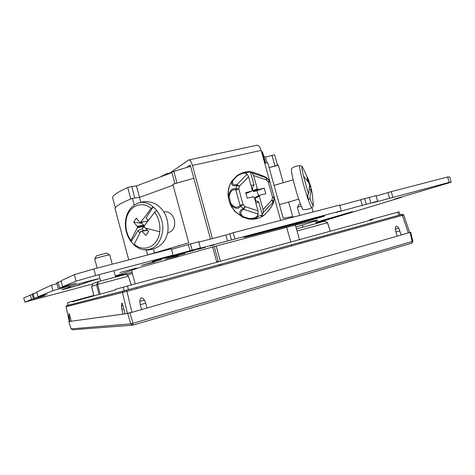 <?xml version="1.0" encoding="UTF-8"?>
<svg xmlns="http://www.w3.org/2000/svg" width="475" height="475" viewBox="0 0 475 475"><rect width="100%" height="100%" fill="white"/><g stroke="black" fill="none" stroke-linecap="round" stroke-linejoin="round"><path stroke-width="0.71" d="M144.43 300.105L139.787 301.423C140.291 297.213 141.841 296.774 144.43 300.105L145.736 303.133L146.947 308.014L397.539 236.039L131.955 312.324L124.628 313.91L129.954 312.906L142.084 309.427M69.124 313.607L71.28 321.225L123.013 314.088M71.28 321.225L123.025 314.129M66.737 305.627L123.346 291.062L401.951 214.397L128.476 289.655L66.737 305.627L66.096 306.69L69.297 321.492L66.055 306.696L126.926 291.353L403.708 214.991L409.699 232.483L401.048 235.03L409.682 232.447M69.332 321.492L69.997 321.403M132.4 325.185L72.604 329.757L71.084 328.854L68.833 321.587L70.003 321.433M127.71 313.482L130.768 323.867L132.887 325.149L133.012 323.303L130.768 323.867L71.084 328.854L68.839 321.587L69.285 321.438M369.787 220.4L369.645 219.877L372.436 219.112L372.584 219.64L160.793 277.56L160.615 276.973L127.484 286.021L115.223 289.412L115.366 289.993L72.028 301.88L71.921 301.435L93.735 295.486M68.121 305.253L67.492 302.664L71.921 301.435M372.436 219.112L399.119 211.82L400.069 214.914M297.053 230.975L327.536 222.704L325.043 221.118L296.471 228.897L325.043 221.118L327.465 222.698L330.273 231.212M98.349 281.604L96.556 284.757L97.583 284.359L98.325 281.616L125.151 274.55M93.587 283.296L93.124 283.462M100.166 294.162L97.583 284.359L128.41 276.212C126.861 274.307 125.465 273.814 124.212 274.74L98.325 281.616L92.993 283.51L91.669 286.401L92.993 283.51L93.468 283.326M411.724 243.176L412.834 241.288L412.169 241.496L410.056 232.441M71.024 321.29L70.027 321.516L69.112 318.036L68.922 315.43L69.932 315.418M124.628 313.91L123.055 314.242L121.778 309.445L121.487 305.858L123.073 305.805C122.241 303.335 121.79 302.545 121.725 303.424L121.719 303.507M123.073 305.805L124.996 313.815M398.762 228.178L395.253 229.17C395.42 225.589 396.589 225.257 398.762 228.178L401.114 235M395.253 229.17L397.159 236.134M139.787 301.423L140.226 304.701L141.71 309.522M401.048 235.03L397.539 236.039M316.291 223.149L401.975 197.196L394.588 199.072L451.25 182.198L449.718 176.938L447.628 176.991L391.24 191.651L376.129 196.11M451.25 182.198L449.196 182.376L372.893 202.772L377.595 201.24L375.986 195.611L339.756 205.443M377.595 201.24L336.549 212.325L341.276 210.811L339.649 205.063L233.207 232.732L225.892 235.072L198.805 242.119M341.276 210.811L197.143 249.072L200.397 247.938L198.692 241.704L171.487 249.328M200.397 247.938L170.65 256.037L173.06 255.14L171.35 248.817L93.854 268.963L74.367 274.633L61.067 280.743L62.617 286.657L76.38 283.195L59.529 287.921L68.893 285.695L64.101 287.601L52.909 290.629L38.012 296.727L47.156 294.34L33.381 298.627L44.525 295.765L31.498 299.392L24.843 302.118L92.209 284.103M61.216 281.313L56.727 282.744L58.223 288.456M56.976 283.712L51.478 285.154L36.759 291.917L38.012 296.727M36.937 292.6L32.181 294.019L33.381 298.627M32.27 294.363L23.75 297.896L24.843 302.118M401.886 196.893L401.975 197.196M127.383 274.871L132.4 273.529M127.235 274.782L128.208 274.544L127.336 274.841M173.06 255.14L95.6 275.553L76.077 281.147L62.617 286.657M115.366 276.028L139.65 267.532L213.797 246.65L291.11 226.183C308.827 221.742 317.728 219.765 317.811 220.234L295.955 227.05M132.074 272.306L115.425 276.26M119.813 272.573L136.367 268.114L119.813 272.573M61.887 289.815L70.769 286.461L68.62 286.876C67.699 286.71 99.94 278.012 99.109 278.647L87.917 281.978L79.384 285.113L61.887 289.815M316.023 222.211L352.462 211.636L316.136 222.597M256.928 233.682L324.556 215.965C325.238 216.244 292.077 225.411 292.618 224.794L251.162 235.725L243.924 237.482L256.928 233.682M292.618 224.794L292.475 224.271M154.5 262.105L141.431 265.412L161.571 259.623L145.795 264.231L154.5 262.105M177.549 256.001L164.985 259.19L185.25 253.365L170.638 257.533L178.618 255.425L169.326 257.99L177.549 256.001M156.257 260.3L159.511 259.338L156.227 260.187M156.679 260.252L152.356 261.493L156.679 260.252M163.863 258.056L159.208 259.706L167.063 257.153L172.14 256.007L169.308 257.034L166.778 257.705L169.332 256.69M163.922 258.263L167.432 257.201M168.411 256.933L167.443 257.254M168.429 256.993L169.355 256.791M178.291 254.588L183.611 252.967L174.652 255.33L180.945 253.721L171.297 256.476L178.232 254.606M190.107 251.441L191.799 250.919M190.119 251.495L183.837 252.991L195.967 249.672L191.847 251.085M205.36 247.214L197.083 249.434M205.402 247.356L197.113 249.547M210.407 245.908L212.61 245.29M213.489 245.047L212.622 245.343M213.507 245.112L213.993 244.91M210.431 245.902L214.017 244.981M76.077 281.147L74.367 274.633M59.529 287.921L58.015 282.15M52.909 290.629L51.478 285.154M34.224 298.276L33.018 293.639M31.498 299.392L30.323 294.874M93.854 268.963L95.6 275.553M449.196 182.376L447.628 176.991M392.843 197.226L391.24 191.651M370.844 203.021L369.229 197.368M233.207 232.732L234.888 238.848M190.457 243.847L192.161 250.111M216.22 246.074L220.376 261.268M221.172 264.153L221.475 265.276M219.492 265.822L219.183 264.7M218.393 261.808L214.213 246.537M291.84 245.866L291.537 244.791M290.765 242.013L286.692 227.418M70.769 286.461L70.686 286.152M87.762 281.396L87.917 281.978M329.959 218.536L329.834 218.102M173.814 255.853L179.912 254.072L173.761 255.687M190.576 251.091L191.728 250.794M191.746 250.859L190.588 251.144M197.849 249.298L203.84 247.689L197.802 249.221M293.188 217.14L293.123 216.909C293.022 216.493 289.738 216.962 283.266 218.322L267.781 162.8L264.694 163.079M193.836 178.226L172.835 184.294L188.747 242.82L147.63 254.962L146.282 249.957M128.749 259.89L115.087 208.792C114.879 208.05 115.645 207.047 117.384 205.782C120.11 203.811 125.109 201.317 132.394 198.301L139.49 197.398L173.084 185.208L139.49 197.398L140.796 202.243M277.59 165.401L269.123 167.627L278.267 164.914L283.243 182.715M132.394 198.301L134.223 205.105M292.772 216.772L288.646 202.018M153.383 248.965L154.434 252.86M164.297 211.88L165.027 211.767C169.45 211.725 172.556 214.344 174.343 219.634C175.53 226.723 173.422 231.082 168.013 232.703L167.633 232.744M267.027 162.86L265.442 157.172L263.744 156.21M274.603 154.785L265.442 157.172M136.408 185.951L139.49 197.398L134.805 197.992L131.7 186.461L136.408 185.951L171.968 172.585M261.541 151.774L262.509 151.786L265.632 162.984M174.978 183.647L171.813 172.021L190.576 166.297M115.318 207.759L112.664 197.855C112.112 195.771 117.141 192.322 127.751 187.506L131.7 186.461M210.484 239.085L190.232 165.033L186.835 167.331M218.245 261.286L216.671 261.713L218.245 261.28M212.64 246.964L216.671 261.713M212.444 238.575L192.428 165.437C191.348 161.874 190.101 160.045 188.7 159.956L168.797 173.779M280.672 220.394L261.155 150.397L192.428 165.437M256.874 145.267L257.058 145.225C258.709 145.255 260.074 146.977 261.155 150.397M231.752 207.332L229.253 201.667M144.358 249.814C150.712 250.462 156.328 248.686 161.197 244.488C164.896 241.163 167.152 236.568 167.966 230.708C168.69 218.375 164.493 209.422 155.373 203.858L153.888 203.199M134.217 244.12C143.806 253.086 158.294 246.448 159.719 231.711L145.314 228.154L148.627 231.373L146.015 235.428L141.859 231.343L140.79 231.402L134.217 244.12L134.259 245.153M131.136 241.585L138.083 230.636L142.245 228.683L144.062 226.516L137.37 227.709L130.863 240.445L130.839 241.407L134.098 244.91M148.319 220.186L145.979 218.203L153.193 206.833L151.145 208.442L140.861 222.193L147.535 221.059L148.046 219.872M159.719 231.711C160.443 224.42 158.751 217.894 154.642 212.135L156.691 210.514L153.193 206.833M154.642 212.135L144.299 225.892L144.453 227.282L145.314 228.154M139.816 233.041L138.083 230.636M140.861 222.193L139.787 222.264L136.295 218.114L133.748 222.175L141.663 223.339L142.013 222.128M143.557 230.773L142.245 228.683M141.663 223.339L143.907 225.15L137.222 226.326L133.748 222.175M140.333 222.413L147.535 221.059M143.907 225.15L144.174 225.815L137.429 227.008L137.222 226.326M137.37 227.709L137.429 227.008M144.174 225.815L144.062 226.516M141.295 231.188L147.268 230.084M141.859 231.343L147.493 230.298M268.743 210.348L268.85 210.229C272.822 204.974 273.321 203.086 273.463 202.629L274.176 197.208L272.561 197.196L274.176 197.962L273.588 202.225M269.153 180.381L269.402 180.838L268.333 182.02L269.901 181.8L274.111 196.917L269.889 181.788M248.567 219.011L248.894 219.005C253.715 219.07 256.886 218.114 258.412 216.137L257.296 216.054C255.977 217.758 253.205 218.583 248.989 218.524L243.152 216.659C239.911 213.572 240.148 211.155 243.865 209.416L243.141 208.656C238.901 210.651 238.622 213.4 242.292 216.897L234.65 211.268L230.191 204.28L230.898 203.52L229.17 197.25L228.261 197.321L230.161 204.203M232.079 180.761L232.269 180.595C230.725 184.793 232.222 186.443 236.752 185.541L239.442 186.2L238.8 189.02L236.022 188.735C231.901 187.839 229.383 190.618 228.463 197.072L228.255 197.256C227.543 191.092 228.831 185.583 232.115 180.72L233.094 180.239L237.221 175.982L236.675 175.976M232.144 180.684L236.71 175.946L238.385 174.806L236.942 175.774L237.221 175.982C240.795 173.749 243.533 172.841 245.438 173.262L246.365 172.686C244.162 172.193 241.021 173.227 236.942 175.774L236.77 175.916M264.688 214.73L268.82 210.229M263.168 212.747L263.055 209.552L259.368 196.276L254.938 198.223L256.043 200.919L258.721 201.845L262.295 214.783L261.381 215.377C261.012 216.707 261.571 216.921 263.049 216.03L264.83 214.492C262.717 216.155 261.873 216.256 262.295 214.783L263.168 212.747L272.983 202.172L273.493 201.115L271.955 199.987L272.983 202.172C273.689 202.789 272.306 205.455 268.826 210.176L264.575 214.848M258.721 201.845L255.841 203.003M258.412 216.137L261.381 215.377M250.931 185.28L254.042 184.989L252.415 187.857L252.89 190.837L257.29 188.789L253.614 175.548L252.13 172.995L250.45 172.116L254.042 184.989M249.298 171.523L249.345 172.003L250.45 172.116C249.452 171.487 250.337 171.558 253.116 172.33L258.845 174.277C264.207 176.373 266.653 177.531 266.184 177.763L267.051 178.101M249.345 172.003L246.365 172.686M258.133 214.023L243.865 209.416L245.094 206.637L243.141 208.656L240.843 206.186L243.063 204.452L238.8 189.02L235.79 189.905L237.007 184.603C233.035 185.404 231.735 183.95 233.094 180.239L232.269 180.595C229.027 185.404 227.757 190.897 228.463 197.072L229.17 197.25C229.977 191.556 232.186 189.103 235.79 189.905L240.047 205.319C237.482 208.293 234.43 207.694 230.898 203.52L230.417 204.167C234.424 208.899 237.898 209.57 240.843 206.186L240.047 205.319L243.063 204.452L245.094 206.637L258.014 210.823L258.133 214.023L257.296 216.054M259.368 196.276L259.997 195.071L265.786 193.663L264.26 188.171L258.465 189.561L257.29 188.789M245.438 173.262L247.077 174.159L248.556 176.724L252.237 190L251.602 191.205L245.729 192.612L247.267 198.164L253.139 196.739L254.321 197.505L258.014 210.823M259.528 195.569L255.063 197.541L254.938 198.223M264.26 188.171L254.048 191.591L258.465 189.561M256.957 190.825L258.501 195.73M259.997 195.071L255.063 197.541M256.043 200.919L255.39 201.376M251.613 187.75L252.415 187.857M253.614 175.548L266.35 179.865L267.164 178.398L269.747 181.379M230.167 204.226L234.929 211.238L242.292 216.897L243.152 216.659L242.036 216.927M242.167 216.986L248.49 219.005L248.989 218.524L248.894 219.005C253.11 219.616 257.082 219.028 260.799 217.241L262.432 216.392M251.602 191.205L245.789 193.539M254.048 191.591L252.89 190.837M253.359 191.389L257.794 189.335M170.947 172.271L168.043 174.058M168.637 173.541L168.548 173.203L166.297 173.892L164.023 175.572M302.712 167.521L302.569 167.271C302.498 166.517 301.572 165.965 299.784 165.615C296.75 165.793 293.995 166.767 291.513 168.542C291.086 169.254 291.537 172.562 292.861 178.463C295.8 191.603 302.278 210.657 303.377 209.582C306.405 209.748 309.249 209.089 311.903 207.611C311.161 209.481 304.475 189.543 301.281 175.756C299.808 169.409 299.309 166.03 299.784 165.615L299.873 165.609M307.729 195.047L308.435 199.678L309.914 198.307L311.054 189.187L309.516 189.632L311.107 189.175L312.307 194.216L311.784 191.692M309.73 186.016L310.502 185.79L308.928 181.699M309.136 181.64L308.542 181.806L309.136 181.64L308.59 179.853L302.569 167.271C301.465 165.775 301.773 168.726 303.483 176.142L308.512 194.091L307.022 195.463L308.435 199.678M308.512 194.091L309.682 185.018L307.372 179.265L306.987 176.795L308.964 181.337L308.406 181.498M309.718 187.292L310.822 186.972L311.897 191.692M309.736 186.604L310.65 186.337L310.822 186.972M310.502 185.79L310.65 186.337M309.106 181.64L308.964 181.337M112.213 264.189L109.713 254.885C109.487 254.63 100.504 256.874 96.544 258.174L94.733 258.899L97.167 268.102M109.713 254.885L106.566 253.086L96.579 255.752M301.227 205.96L297.374 207.308L299.66 215.46M300.414 203.917L298.989 204.458L297.386 207.284M248.556 176.724L239.442 186.2L237.007 184.603L247.077 174.159M411.647 243.2L133.059 325.102L411.647 243.2M75.745 300.384L75.863 300.823M124.218 290.813L123.31 287.167M68.157 305.241L67.527 302.652M128.476 289.655L127.484 286.021M398.768 215.276L397.842 212.171M370.019 220.341L369.877 219.812M93.694 295.937L93.587 295.527M93.884 295.883L91.669 286.401L96.556 284.757L99.073 294.458M123.346 291.062L126.32 290.255L126.926 291.353L131.955 312.324M126.32 290.255L401.47 214.54L402.367 215.383L408.369 232.916M129.954 312.906L133.012 323.303L412.169 241.496L411.665 243.194M71.084 328.854L72.604 329.757M70.508 317.698L69.112 318.036M66.055 306.696L66.637 305.662L123.209 291.11L122.473 292.558L127.478 313.47M399.926 230.797L395.764 231.978M145.736 303.133L140.226 304.701M123.91 308.946L121.778 309.445M389.571 198.241L387.986 192.702M366.284 204.446L364.693 198.853M362.336 205.562L360.745 199.981M231.491 239.982L229.829 233.938M227.549 241.104L225.892 235.072M190.095 250.824L188.403 244.613M65.218 285.968L65.324 286.383M64.101 287.601L63.929 286.942M60.901 288.509L60.711 287.797M43.736 295.699L43.617 295.236M40.927 295.955L41.058 296.453M79.384 285.113L79.028 283.759M251.162 235.725L251.043 235.297M274.942 165.9L271.955 155.218M262.117 151.727L265.264 163.02M173.761 171.137L177.003 183.041M130.827 198.954L127.751 187.506M134.692 204.796L136.177 203.959C148.604 196.911 165.312 214.195 162.533 231.942C159.915 244.862 153.324 250.729 142.755 249.553C139.668 248.876 136.842 247.416 134.271 245.165M151.145 208.442C141.063 199.619 127.116 207.213 125.97 221.427C125.329 228.469 126.962 234.81 130.863 240.445M263.055 209.552L271.955 199.987L272.561 197.196L268.333 182.02L266.35 179.865L266.184 177.763L252.13 172.995M253.038 172.294L249.013 171.534C245.213 171.796 241.668 172.888 238.385 174.806L240.985 173.476M160.134 177.033L164.213 175.275M168.132 173.957L168.845 173.743M309.914 198.307C312.176 204.672 313.304 206.732 313.298 204.487L312.164 193.07M303.483 176.142L308.976 182.845M330.339 231.188L327.536 222.704M128.41 276.212L131.26 284.988M93.83 295.901L91.616 286.389M76.718 300.123L76.843 300.556M401.47 214.54C401.684 214.017 402.426 214.166 403.708 214.991M412.834 241.288L410.715 232.227M121.725 303.424L121.487 305.858M69.13 313.571L68.922 315.43M295.414 225.102L299.476 239.632M300.248 242.393L300.55 243.467M168.013 232.703L167.622 232.78M131.551 270.364L135.179 283.919M136.147 287.547L136.462 288.723M277.513 165.134L274.609 154.749M257.058 145.225L188.7 159.956M165.027 211.767L163.899 211.945M130.821 241.383C126.582 235.345 124.812 228.558 125.501 221.012C126.54 212.978 130.102 207.296 136.177 203.959C142.506 200.919 148.901 200.883 155.373 203.858M274.188 197.25L274.283 198.977M269.741 181.373L269.188 180.429M258.032 218.34L248.692 219.04M253.08 172.312L258.851 174.272C266.433 177.223 266.249 177.597 266.534 177.703L269.194 180.429M166.297 173.892L160.117 177.038M274.081 185.387L293.182 179.823M279.448 204.642L298.716 199.144M311.903 207.611C313.156 206.358 313.619 205.414 313.304 204.778M311.41 189.335L310.359 185.25M115.597 276.907L113.947 270.72M100.581 280.98L98.913 274.681M96.591 255.734L94.745 258.869M316.338 223.327L315.661 220.922M313.144 211.951L311.915 207.599M302.902 227.032L302.349 225.061"/></g></svg>
